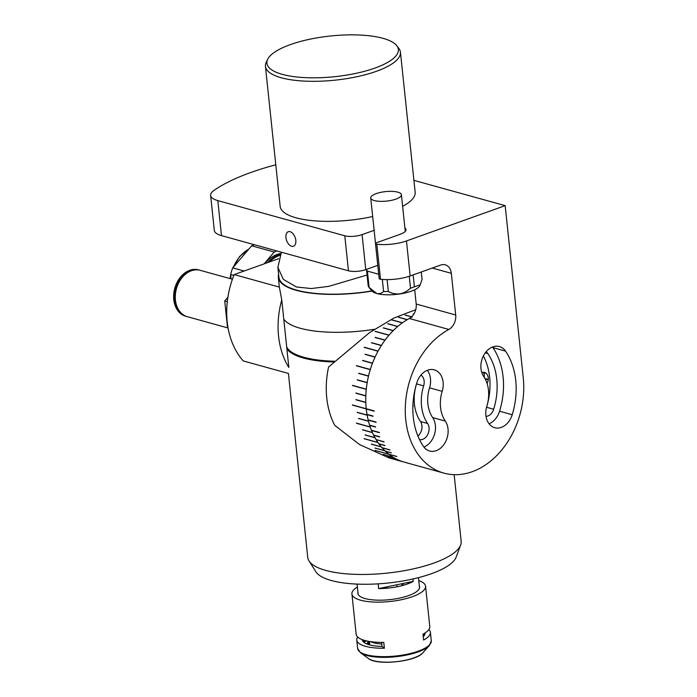 <?xml version="1.0" encoding="UTF-8"?>
<svg xmlns="http://www.w3.org/2000/svg" width="697" height="697" viewBox="0 0 697 697"><rect width="100%" height="100%" fill="white"/><g stroke="black" fill="none" stroke-linecap="round" stroke-linejoin="round"><path stroke-width="1.05" d="M290.109 231.692A7.711 4.53 70.3 0 1 295.572 238.897A7.711 4.53 70.3 0 1 293.472 246.241A7.711 4.53 70.3 0 1 291.642 246.276A7.711 4.53 70.3 0 1 286.179 239.062A7.711 4.53 70.3 0 1 288.279 231.718A7.711 4.53 70.3 0 1 290.109 231.692M492.84 346.879A17.895 13.374 105.5 0 0 483.701 376.485A31.47 23.524 -74.5 0 1 486.828 406.238A17.895 13.374 105.5 0 0 494.748 427.723A17.895 13.374 105.5 0 0 512.217 414.715A67.252 50.271 105.5 0 0 505.534 351.114A17.895 13.374 105.5 0 0 499.401 346.557A17.895 13.374 105.5 0 0 492.84 346.879M427.714 370.177A17.895 13.374 105.5 0 0 416.797 382.862A67.252 50.271 105.5 0 0 423.48 446.455A17.895 13.374 105.5 0 0 429.622 451.02A17.895 13.374 105.5 0 0 445.453 441.994A17.895 13.374 105.5 0 0 445.313 421.093A31.47 23.524 -74.5 0 1 442.186 391.331A17.895 13.374 105.5 0 0 434.275 369.854A17.895 13.374 105.5 0 0 427.714 370.177M472.174 471.721A77.123 57.651 105.5 0 0 523.255 377.774L505.168 205.641L406.464 240.953L410.15 275.96L440.696 265.034A12.337 9.227 -74.5 0 1 445.217 264.808A12.337 9.227 -74.5 0 1 451.325 273.337L455.699 314.992A12.337 9.227 -74.5 0 1 448.816 329.446A77.123 57.651 105.5 0 0 405.314 406.917A77.123 57.651 105.5 0 0 443.911 473.115A77.123 57.651 105.5 0 0 472.174 471.721M488.231 379.752L485.164 378.898M488.257 379.456L484.973 378.541M484.18 372.721A77.123 57.651 105.5 0 1 484.197 373.174L483.727 373.287A76.513 57.189 -74.5 0 1 483.735 373.47L484.206 373.348A77.123 57.651 105.5 0 1 484.249 377.321A77.123 57.651 105.5 0 0 484.18 372.764L483.701 372.581L484.171 372.459A77.123 57.651 105.5 0 0 484.171 372.372A77.123 57.651 105.5 0 1 484.171 372.459L485.269 372.764M486.036 373.278L484.18 372.764M414.698 289.786L416.196 304.04A12.337 9.227 -74.5 0 1 409.313 318.503A77.123 57.651 105.5 0 0 366.239 408.712L374.141 410.899A77.123 57.651 105.5 0 0 374.176 411.195L366.273 409A77.123 57.651 105.5 0 0 367.014 414.375L372.939 416.013A77.123 57.651 105.5 0 0 372.991 416.301L367.066 414.654A77.123 57.651 105.5 0 0 368.147 419.873L376.049 422.06A77.123 57.651 105.5 0 0 376.11 422.338L368.208 420.143A77.123 57.651 105.5 0 0 369.628 425.17L375.552 426.817A77.123 57.651 105.5 0 0 375.639 427.078L369.715 425.431A77.123 57.651 105.5 0 0 371.449 430.241L379.351 432.428A77.123 57.651 105.5 0 0 379.456 432.68L371.553 430.493A77.123 57.651 105.5 0 0 373.601 435.05L379.525 436.697A77.123 57.651 105.5 0 0 379.647 436.932L373.723 435.285A77.123 57.651 105.5 0 0 376.075 439.572L383.969 441.759A77.123 57.651 105.5 0 0 384.108 441.976L376.345 439.641M485.957 373.209L483.701 372.581M376.206 439.79A77.123 57.651 105.5 0 0 378.846 443.771L384.77 445.409A77.123 57.651 105.5 0 0 384.918 445.61L378.994 443.972A77.123 57.651 105.5 0 0 381.904 447.622L389.797 449.809A77.123 57.651 105.5 0 0 389.963 450.001L382.061 447.805A77.123 57.651 105.5 0 0 385.223 451.107L391.148 452.745A77.123 57.651 105.5 0 0 391.322 452.919L385.397 451.273A77.123 57.651 105.5 0 0 388.787 454.2L396.689 456.387A77.123 57.651 105.5 0 0 396.881 456.535L388.978 454.348A77.123 57.651 105.5 0 0 404.408 462.163A77.123 57.651 105.5 0 0 407.057 462.808M366.273 409L366.718 408.843M420.962 375.091A9.566 7.144 -74.5 0 1 423.637 385.859A39.799 29.744 105.5 0 0 427.592 423.497A9.566 7.144 -74.5 0 1 427.758 434.492A9.566 7.144 -74.5 0 1 419.489 439.563M417.912 436.017A9.566 7.144 105.5 0 0 420.483 421.519A39.799 29.744 -74.5 0 1 416.527 383.89A9.566 7.144 105.5 0 0 416.789 382.88M423.915 447.056A17.895 13.374 105.5 0 0 432.671 417.59A31.47 23.524 -74.5 0 1 429.544 387.828A17.895 13.374 105.5 0 0 427.339 370.316M483.369 355.958A58.923 44.042 -74.5 0 1 486.558 407.266A9.566 7.144 -74.5 0 1 486.462 407.553M486.088 351.793A9.566 7.144 -74.5 0 1 487.813 353.518A58.923 44.042 -74.5 0 1 493.668 409.244A9.566 7.144 -74.5 0 1 486.027 416.379M489.041 423.759A17.895 13.374 105.5 0 0 499.575 411.213A67.252 50.271 105.5 0 0 492.892 347.611A17.895 13.374 105.5 0 0 492.465 347.019M210.625 195.421A30.851 9.549 -6 0 0 217.812 200.605L221.489 235.612A30.851 9.549 174 0 1 214.31 230.437L210.625 195.421A30.851 9.549 -6 0 1 214.04 190.377A151.171 46.804 174 0 1 275.794 164.797M221.489 235.612L348.465 270.802L344.78 235.795L217.812 200.605M377.774 265.33L365.759 269.626A12.337 3.825 174 0 1 348.465 270.802M344.78 235.795A12.337 3.825 -6 0 0 362.083 234.619L365.759 269.626M374.132 230.306L362.083 234.619M410.15 275.96A24.683 7.641 174 0 1 380.501 279.236A3.084 0.958 174 0 1 379.168 278.6L375.483 243.593A3.084 0.958 -6 0 1 376.58 242.722L400.217 234.27A16.353 5.062 -6 0 0 406.011 229.662A16.353 5.062 -6 0 0 404.913 228.085M375.483 243.593A3.084 0.958 -6 0 0 376.824 244.229A24.683 7.641 -6 0 0 406.464 240.953M505.168 205.641L413.913 180.357M382.984 38.326A66.093 20.466 -6 0 0 315.018 38.204A66.093 20.466 -6 0 0 267.683 59.297A66.093 20.466 -6 0 0 282.294 74.352A66.093 20.466 -6 0 0 361.848 71.991A66.093 20.466 -6 0 0 396.793 45.732A66.093 20.466 -6 0 0 382.984 38.326M396.793 45.732L398.823 48.363A67.87 21.015 174 0 1 400.444 52.162A67.87 21.015 174 0 1 357.099 76.687A67.87 21.015 174 0 1 281.24 77.75A67.87 21.015 174 0 1 265.444 66.354A67.87 21.015 174 0 1 266.237 62.294L267.683 59.297M372.686 216.532A67.87 21.015 174 0 1 295.964 217.786A67.87 21.015 174 0 1 280.159 206.39L265.444 66.354M400.444 52.162L415.159 192.198A67.87 21.015 174 0 1 402.631 206.347M281.422 252.227L277.876 267.308L283.304 279.358L296.408 286.972L311.245 288.549L328.723 286.371L367.075 275.027M371.797 290.937A76.513 23.689 174 0 1 296.739 290.161A76.513 23.689 174 0 1 278.931 277.31L277.876 267.308M371.954 291.111A77.123 23.881 174 0 1 282.93 284.385A77.123 23.881 174 0 1 278.321 277.371A77.123 23.881 174 0 1 278.617 274.313M374.55 329.263A77.123 23.881 174 0 1 286.911 322.31A77.123 23.881 174 0 1 283.766 319.104M454.156 474.666L461.161 541.325A77.123 23.881 174 0 1 460.656 545.019L456.195 557.016A71.373 22.095 174 0 1 410.028 579.608A71.373 22.095 174 0 1 315.88 571.767L309.024 560.954A77.123 23.881 174 0 1 307.752 557.443L288.419 373.444L243.262 360.933A76.513 57.189 105.5 0 1 234.183 274.574L278.643 258.674M460.656 545.019A77.123 23.881 174 0 1 410.76 569.432A77.123 23.881 174 0 1 309.024 560.954M364.087 360.802A77.123 23.881 174 0 1 363.581 360.854M333.645 361.978A77.123 23.881 174 0 1 286.894 348.866M334.447 361.22A76.513 23.689 174 0 1 286.685 346.888M378.637 588.59A30.851 9.549 -6 0 0 398.048 586.578A30.851 9.549 -6 0 0 413.243 581.359L378.637 588.59L378.14 583.851M413.243 581.359L412.99 578.963M367.737 641.162L368.06 644.202A26.225 8.12 -6 0 0 368.086 644.394M368.8 641.362L369.157 644.725M369.75 644.891L369.393 641.458M370.455 641.623A26.225 8.12 -6 0 0 381.79 644.028M401.786 583.755L402.186 585.602M396.785 584.8L396.994 586.787M403.415 585.262L403.032 583.494M385.493 588.329L385.406 587.179M386.652 586.918L386.791 588.224M386.948 586.857L387.088 588.198M357.395 587.031A37.019 11.466 -6 0 0 351.924 593.983A37.019 11.466 -6 0 0 354.137 597.346A37.019 11.466 -6 0 0 395.739 600.753A37.019 11.466 -6 0 0 425.553 586.238L429.788 626.498A37.019 11.466 174 0 1 422.983 634.2L423.602 640.038A37.019 11.466 -6 0 0 430.406 632.336A37.019 11.466 -6 0 0 428.873 629.548M425.553 586.238A37.019 11.466 -6 0 0 423.349 582.875A37.019 11.466 -6 0 0 418.758 580.584M357.683 637.032A37.019 11.466 -6 0 0 356.768 640.073A37.019 11.466 -6 0 0 358.981 643.436A37.019 11.466 -6 0 0 384.378 648.236L383.768 642.399A37.019 11.466 174 0 1 358.363 637.607A37.019 11.466 174 0 1 356.15 634.244L351.924 593.983M357.953 592.389A31.008 9.601 -6 0 0 359.757 596.17A31.008 9.601 -6 0 0 396.105 598.775A31.008 9.601 -6 0 0 419.324 585.933M367.903 642.773A29.771 9.218 -6 0 0 366.622 643.836M381.616 642.407L382.043 646.459L384.378 648.236M382.043 646.459A31.618 9.793 174 0 1 362.144 639.602M425.039 632.998A31.618 9.793 174 0 1 423.245 636.675M281.754 299.919L288.846 367.467A76.513 57.189 -74.5 0 1 281.754 299.919L279.349 287.094L234.183 274.574M280.717 253.49A33.63 25.136 105.5 0 0 277.223 254.44A33.63 25.136 105.5 0 0 264.468 263.745M267.334 262.717A33.63 25.136 -74.5 0 1 278.809 254.875A33.63 25.136 -74.5 0 1 280.255 254.405M279.811 255.381A33.012 24.674 105.5 0 0 279.262 255.564A33.012 24.674 105.5 0 0 269.181 262.063M231.116 278.887L230.655 274.54L233.843 275.42M244.142 271.02L232.72 267.848A37.333 27.897 105.5 0 0 230.655 274.54M232.72 267.848L251.687 245.806L274.209 252.044L263.989 263.919M254.3 244.708A37.333 27.897 105.5 0 0 251.687 245.806M276.822 250.946A37.333 27.897 105.5 0 0 274.209 252.044M232.415 279.253L200.196 270.323A24.064 17.983 105.5 0 0 191.379 270.758A24.064 17.983 105.5 0 0 175.4 294.413A24.064 17.983 105.5 0 0 187.345 316.699L227.553 327.843M228.085 328.069L227.562 327.895L224.73 300.947L227.893 297.262M227.309 301.662L224.73 300.947M228.076 328.034L227.562 327.895M199.882 270.244A24.064 17.983 105.5 0 0 199.569 270.148L198.532 269.861A24.064 17.983 105.5 0 0 189.715 270.297A24.064 17.983 105.5 0 0 173.745 293.96A24.064 17.983 105.5 0 0 185.681 316.246L186.718 316.534A24.064 17.983 105.5 0 0 187.031 316.612M199.569 270.148A24.064 17.983 105.5 0 0 190.751 270.584A24.064 17.983 105.5 0 0 174.781 294.247A24.064 17.983 105.5 0 0 186.718 316.534M364.627 347.498L364.261 347.219A77.123 57.651 105.5 0 0 364.174 347.376L378.001 351.21A77.123 57.651 105.5 0 0 375.108 356.977L365.237 354.242A77.123 57.651 105.5 0 0 365.158 354.407L375.038 357.143A77.123 57.651 105.5 0 0 372.52 363.137L362.64 360.401A77.123 57.651 105.5 0 0 362.579 360.576L372.451 363.311A77.123 57.651 105.5 0 0 370.325 369.488L356.498 365.655A77.123 57.651 105.5 0 0 356.437 365.829L370.264 369.663A77.123 57.651 105.5 0 0 368.539 375.971L358.667 373.235A77.123 57.651 105.5 0 0 358.624 373.418L368.495 376.153A77.123 57.651 105.5 0 0 367.188 382.557L357.317 379.821A77.123 57.651 105.5 0 0 357.282 379.996L367.162 382.731A77.123 57.651 105.5 0 0 366.282 389.17L352.455 385.345A77.123 57.651 105.5 0 0 352.438 385.528L366.265 389.353A77.123 57.651 105.5 0 0 365.82 395.783L355.94 393.047A77.123 57.651 105.5 0 0 355.94 393.23L365.812 395.966A77.123 57.651 105.5 0 0 365.812 402.335L355.932 399.599A77.123 57.651 105.5 0 0 355.94 399.773L365.812 402.509A77.123 57.651 105.5 0 0 366.247 408.773L352.421 404.94A77.123 57.651 105.5 0 0 352.429 405.027A77.123 57.651 105.5 0 0 352.438 405.114L366.265 408.947A77.123 57.651 105.5 0 0 367.136 415.046L357.256 412.31A77.123 57.651 105.5 0 0 357.291 412.485L367.162 415.22A77.123 57.651 105.5 0 0 368.46 421.119L358.58 418.383A77.123 57.651 105.5 0 0 358.624 418.548L368.504 421.284A77.123 57.651 105.5 0 0 370.212 426.939L356.385 423.105A77.123 57.651 105.5 0 0 356.446 423.262L370.273 427.095A77.123 57.651 105.5 0 0 372.39 432.462L362.51 429.727A77.123 57.651 105.5 0 0 362.579 429.875L372.451 432.61A77.123 57.651 105.5 0 0 374.96 437.646L365.089 434.911A77.123 57.651 105.5 0 0 365.158 435.041L375.038 437.777A77.123 57.651 105.5 0 0 377.913 442.447L364.087 438.613A77.123 57.651 105.5 0 0 364.174 438.744L378.001 442.569A77.123 57.651 105.5 0 0 381.233 446.838L371.353 444.094A77.123 57.651 105.5 0 0 371.449 444.216L381.329 446.951A77.123 57.651 105.5 0 0 384.875 450.776L375.003 448.032A77.123 57.651 105.5 0 0 375.108 448.136L384.979 450.872A77.123 57.651 105.5 0 0 388.83 454.235L375.003 450.401A77.123 57.651 105.5 0 0 375.117 450.489L388.943 454.322A77.123 57.651 105.5 0 0 393.056 457.188L383.176 454.453A77.123 57.651 105.5 0 0 383.298 454.522L393.178 457.258A77.123 57.651 105.5 0 0 397.525 459.611L387.645 456.875A77.123 57.651 105.5 0 0 387.776 456.936L397.647 459.671A77.123 57.651 105.5 0 0 402.204 461.492L388.377 457.659A77.123 57.651 105.5 0 0 388.508 457.702L402.335 461.536A77.123 57.651 105.5 0 0 404.408 462.163L443.911 473.115M415.734 309.703L394.005 317.998L369.567 332.6L328.592 366.979A77.123 57.651 105.5 0 0 326.754 397.909A77.123 57.651 105.5 0 0 334.726 425.327L359.486 444.512L388.848 457.851L404.408 462.163M375.395 337.566L375.204 337.339A77.123 57.651 105.5 0 0 375.099 337.487L384.979 340.223A77.123 57.651 105.5 0 0 381.416 345.407L371.545 342.663A77.123 57.651 105.5 0 0 371.449 342.819L381.32 345.555A77.123 57.651 105.5 0 0 378.088 351.053L364.261 347.219M375.204 337.339L385.084 340.084A77.123 57.651 105.5 0 1 388.935 335.248L375.108 331.423A77.123 57.651 105.5 0 1 375.221 331.293L389.048 335.118A77.123 57.651 105.5 0 1 393.169 330.683L383.298 327.947A77.123 57.651 105.5 0 1 383.411 327.825L393.291 330.561A77.123 57.651 105.5 0 1 397.647 326.544L387.767 323.809A77.123 57.651 105.5 0 1 387.898 323.704L397.769 326.44A77.123 57.651 105.5 0 1 402.335 322.877L391.27 319.81A77.123 57.651 105.5 0 1 391.4 319.714L402.465 322.781A77.123 57.651 105.5 0 1 407.187 319.705L398.501 317.292A77.123 57.651 105.5 0 1 398.632 317.213L407.327 319.627A77.123 57.651 105.5 0 1 412.18 317.048M411.639 316.795L405.21 315.009A77.123 57.651 105.5 0 0 405.07 315.079L411.561 316.874M413.948 313.92L413.46 313.789A77.123 57.651 -74.5 0 0 413.321 313.833L413.896 313.998M487.081 383.489A7.711 5.768 105.5 0 0 488.231 377.765A7.711 5.768 105.5 0 0 481.784 372.503M412.851 407.754A7.711 5.768 105.5 0 0 413.033 404.661A7.711 5.768 105.5 0 0 412.964 404.182M420.204 284.873L419.812 285.692A24.656 7.632 174 0 1 402.152 293.568A24.656 7.632 174 0 1 376.798 293.515A24.656 7.632 174 0 1 371.64 290.754L368.791 287.068A27.148 8.408 -6 0 0 369.105 287.434L376.772 293.481C379.438 294.012 381.712 293.332 383.585 291.442A27.148 8.408 -6 0 0 388.351 291.538C396.279 295.659 403.668 294.543 410.516 288.201A27.148 8.408 -6 0 0 414.393 286.815L420.204 284.873L422.068 279.471L421.284 271.978M369.105 287.434L367.389 271.098A27.148 8.408 174 0 1 366.509 269.617L368.225 285.953A27.148 8.408 -6 0 0 368.791 287.068M374.324 200.562A15.421 4.774 174 0 1 370.734 197.974A15.421 4.774 174 0 1 380.579 192.398A15.421 4.774 174 0 1 397.821 192.154A15.421 4.774 174 0 1 401.411 194.742A15.421 4.774 174 0 1 391.557 200.318A15.421 4.774 174 0 1 374.324 200.562M414.393 286.815L413.138 274.888M409.261 276.265L410.516 288.201M388.351 291.538L387.096 279.61M382.322 279.419L383.585 291.442M367.389 271.098L378.706 274.235M455.699 314.992L416.196 304.04M451.325 273.337L432.253 268.049M448.816 329.446L409.313 318.503M420.483 421.519L427.592 423.497M416.527 383.89L423.637 385.859M432.671 417.59L445.313 421.093M429.544 387.828L442.186 391.331M486.558 407.266L493.668 409.244M485.286 352.821L487.813 353.518M492.892 347.611L505.534 351.114M499.575 411.213L512.217 414.715M376.824 244.229L380.501 279.236M360.288 652.61A36.662 11.352 -6 0 0 360.471 652.74L357.648 648.489A37.019 11.466 -6 0 0 359.861 651.852A37.019 11.466 -6 0 0 401.472 655.267A37.019 11.466 -6 0 0 431.286 640.752L430.406 632.336M368.312 658.43A28.899 8.948 -6 0 0 368.46 658.543L360.471 652.74A36.662 11.352 -6 0 0 395.739 656.731A36.662 11.352 -6 0 0 429.413 645.5L431.286 640.752M422.809 652.828C416.1 661.671 376.85 665.792 368.46 658.543A28.899 8.948 -6 0 0 396.262 661.68A28.899 8.948 -6 0 0 422.809 652.828L429.413 645.5M423.95 635.899A36.662 11.352 -6 0 0 423.14 635.647M366.395 640.874A36.662 11.352 -6 0 0 363.817 642.225M424.499 635.098A37.019 11.466 -6 0 0 423.027 634.636M364.984 640.517A37.019 11.466 -6 0 0 363.111 641.554M248.777 249.186A33.63 25.136 105.5 0 0 233.547 266.89M230.777 275.733A33.63 25.136 105.5 0 0 230.289 278.661M278.321 277.371L279.297 286.711M357.082 584.095L358.153 594.288M418.453 577.647L419.524 587.841M407.745 582.509L408.067 583.746M357.648 648.489L356.768 640.073M229.993 278.582L230.672 274.74M232.903 267.639L239.672 256.444L249.021 248.907M370.734 197.974L375.509 243.436M401.411 194.742L405.271 231.421"/></g></svg>

